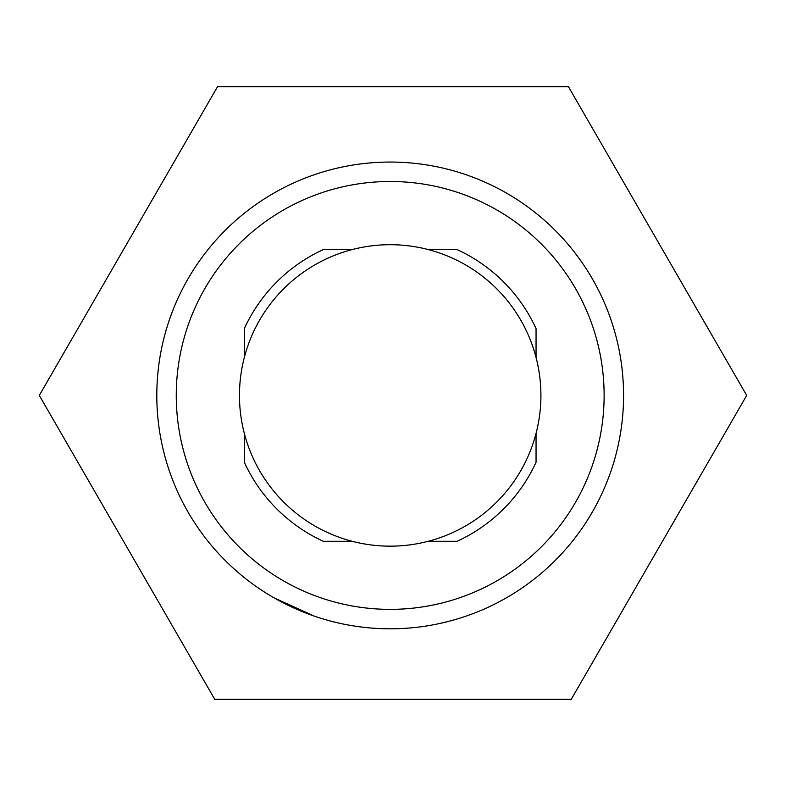 <?xml version="1.0" encoding="UTF-8"?>
<svg xmlns="http://www.w3.org/2000/svg" width="786" height="786" viewBox="0 0 786 786"><rect width="100%" height="100%" fill="white"/><g stroke="black" fill="none" stroke-linecap="round" stroke-linejoin="round"><path stroke-width="1.18" d="M217.555 86.686L568.445 86.686L217.555 86.686L39.3 395.427L214.745 699.314L571.255 699.314L746.7 395.427L568.445 86.686M390.19 181.497A213.93 213.93 0 0 1 604.129 395.427A213.93 213.93 0 0 1 390.19 609.366A213.93 213.93 0 0 1 176.261 395.427A213.93 213.93 0 0 1 390.19 181.497M623.573 395.427A233.383 233.383 0 0 1 390.19 628.81A233.383 233.383 0 0 1 156.807 395.427A233.383 233.383 0 0 1 390.19 162.054A233.383 233.383 0 0 1 623.573 395.427M536.052 433.41A150.725 150.725 0 0 1 428.164 541.299L457.039 541.299A160.452 160.452 0 0 0 536.052 462.276L536.052 433.41A150.725 150.725 0 0 0 352.216 249.565A150.725 150.725 0 0 0 244.328 433.41L244.328 462.276A160.452 160.452 0 0 0 323.351 541.299L352.216 541.299A150.725 150.725 0 0 1 244.328 433.41M332.665 621.608L342.175 623.819M367.828 627.739L370.206 627.955M438.676 623.72L448.187 621.49M410.656 627.916L413.023 627.69M472.042 613.994L474.263 613.139A233.383 233.383 0 0 0 506.489 597.773M273.901 597.773L314.174 616.086M428.164 249.565L457.039 249.565A160.452 160.452 0 0 1 536.052 328.587L536.052 357.453M428.164 541.299A150.725 150.725 0 0 1 352.216 541.299M244.328 357.453L244.328 328.587A160.452 160.452 0 0 1 323.351 249.565L352.216 249.565M671.902 524.989L571.255 699.314L214.745 699.314L39.3 395.427"/></g></svg>
